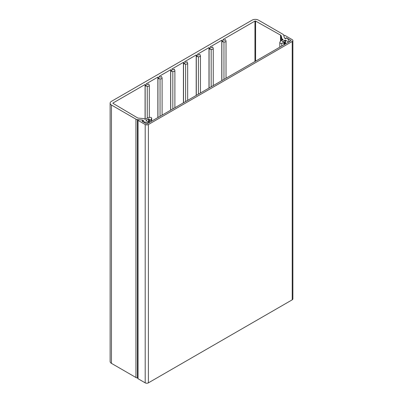 <?xml version="1.0" encoding="UTF-8"?>
<svg xmlns="http://www.w3.org/2000/svg" width="403" height="403" viewBox="0 0 403 403"><rect width="100%" height="100%" fill="white"/><g stroke="black" fill="none" stroke-linecap="round" stroke-linejoin="round"><path stroke-width="0.6" d="M290.936 40.371L286.462 37.791L285.183 38.527L284.543 38.159L283.843 35.862A0.715 0.413 180 0 1 283.833 35.786A0.715 0.413 180 0 1 284.271 35.409A0.715 0.413 180 0 1 285.047 35.499L292.215 39.635A2.262 1.305 180 0 1 292.875 40.557A2.262 1.305 180 0 1 292.215 41.479L148.395 124.517A2.262 1.305 180 0 1 145.196 124.517L138.028 120.376A0.715 0.413 180 0 1 137.821 120.089A0.715 0.413 180 0 1 138.657 119.681L142.642 120.089L143.277 120.457L142.002 121.192L146.475 123.776A0.453 0.262 0 0 0 147.115 123.776L290.936 40.743L290.936 40.371A0.453 0.262 180 0 1 290.936 40.743M292.875 40.557L292.875 298.89A2.262 1.305 180 0 1 292.215 299.817L148.395 382.85A2.262 1.305 180 0 1 145.196 382.85L138.028 378.714A0.715 0.413 180 0 1 137.821 378.422L137.821 120.089M286.462 37.791L286.462 38.159M143.277 120.824L143.277 120.457M282.946 39.821L282.946 39.449A0.453 0.262 180 0 1 282.946 39.821L280.397 41.292A0.453 0.262 180 0 0 280.276 41.408L279.848 42.335A1.446 0.836 0 0 0 279.798 42.552A1.446 0.836 0 0 0 280.221 43.141A1.446 0.836 0 0 0 281.742 43.338L283.959 42.869L283.959 44.768M151.694 121.132L151.694 118.18A1.446 0.836 0 0 1 151.609 118.467L150.798 119.751A0.725 0.418 180 0 1 149.609 119.903A0.725 0.418 180 0 1 149.422 119.716L149.055 118.93L149.055 122.391M142.395 121.424L148.183 122.844A0.665 0.383 0 0 0 149.075 122.487A0.665 0.383 0 0 0 148.883 122.215L146.153 120.638A0.453 0.262 180 0 1 146.153 120.27L148.601 118.86L149.055 118.93M151.694 118.18A1.446 0.836 0 0 0 149.871 117.374L148.269 117.626A0.453 0.262 180 0 0 148.067 117.691L145.518 119.162A0.453 0.262 180 0 1 144.879 119.162L144.46 118.925A2.262 1.305 180 0 0 143.216 118.558L138.446 118.119A1.808 1.043 180 0 1 137.378 117.782L113.036 103.37A0.453 0.262 180 0 1 113.042 103.002L145.07 84.509L146.349 85.25L145.166 85.935L147.256 86.267A1.627 0.937 0 0 0 149.317 85.36A1.627 0.937 0 0 0 149.261 85.109L148.682 83.905L147.498 84.585L146.218 83.849L157.855 77.129L159.135 77.87L157.951 78.55L160.041 78.887A1.627 0.937 0 0 0 162.102 77.981A1.627 0.937 0 0 0 162.041 77.729L161.467 76.52L160.283 77.205L159.004 76.464L170.64 69.749L171.915 70.49L170.736 71.17L172.827 71.502A1.627 0.937 0 0 0 174.887 70.601A1.627 0.937 0 0 0 174.826 70.349L174.252 69.14L173.068 69.825L171.789 69.084L183.42 62.369L184.7 63.105L183.516 63.79L185.612 64.122A1.627 0.937 0 0 0 187.672 63.216A1.627 0.937 0 0 0 187.612 62.969L187.032 61.76L185.854 62.445L184.574 61.704L196.206 54.989L197.485 55.725L196.301 56.41L198.392 56.742A1.627 0.937 0 0 0 200.452 55.836A1.627 0.937 0 0 0 200.397 55.589L199.817 54.38L198.634 55.06L197.359 54.324L208.991 47.609L210.27 48.345L209.086 49.03L211.177 49.362A1.627 0.937 0 0 0 213.237 48.456A1.627 0.937 0 0 0 213.182 48.204L212.603 47L211.419 47.68L210.139 46.944L221.776 40.224L223.055 40.965L221.872 41.645L223.962 41.983A1.627 0.937 0 0 0 226.023 41.076A1.627 0.937 0 0 0 225.962 40.824L225.388 39.615L224.204 40.3L222.924 39.559L254.953 21.072A0.453 0.262 180 0 1 255.588 21.067L280.553 35.121A1.808 1.043 180 0 1 280.629 35.162A1.808 1.043 180 0 1 281.133 35.736L281.893 38.492A2.262 1.305 180 0 0 282.528 39.212L282.946 39.449M110.125 103.183L110.125 361.521A4.519 2.609 0 0 0 111.45 363.365L111.45 105.032A4.519 2.609 0 0 1 110.125 103.183A4.519 2.609 0 0 1 111.45 101.339L252.071 20.15A4.519 2.609 180 0 1 258.464 20.15L282.956 34.29A2.71 1.567 0 0 1 283.722 35.152L284.543 38.159L285.505 38.713L286.654 38.048L287.42 38.345L289.324 41.363A0.665 0.383 0 0 1 289.364 41.494L289.364 41.65M282.417 41.821L283.898 42.073A0.725 0.418 180 0 1 284.437 42.476A0.725 0.418 180 0 1 283.959 42.869M282.417 41.6L284.866 40.189A0.453 0.262 180 0 1 285.505 40.189L288.231 41.761A0.665 0.383 0 0 0 288.951 41.847A0.665 0.383 0 0 0 289.364 41.494M111.45 105.032L135.942 119.172A2.71 1.567 0 0 0 137.433 119.61L142.642 120.089L143.599 120.638L142.395 121.379M137.821 377.979L137.433 377.943A2.71 1.567 180 0 1 135.942 377.505L111.45 363.365M145.07 119.228L145.07 84.509M280.553 41.202L280.553 35.121M221.872 41.645L221.872 80.615M221.776 40.224L221.776 80.671M209.086 49.03L209.086 87.995M208.991 47.609L208.991 88.05M196.301 56.41L196.301 95.38M196.206 54.989L196.206 95.435M183.516 63.79L183.516 102.76M183.42 62.369L183.42 102.815M170.736 71.17L170.736 110.14M170.64 69.749L170.64 110.195M157.951 78.55L157.951 117.52M157.855 77.129L157.855 117.575M145.166 85.935L145.166 119.238M148.395 124.517L148.395 382.85M292.215 299.817L292.215 41.479M138.028 378.714L138.028 120.376M145.196 382.85L145.196 124.517M149.422 119.716L149.422 122.447M281.133 35.736L281.133 40.864M113.042 103.002L113.042 103.37M254.953 61.518L254.953 21.072M151.609 118.467L151.609 121.182M150.798 119.751L150.798 121.651M148.601 122.054L148.601 118.86M146.153 120.27L146.153 120.638M148.183 122.844L148.183 123.157M137.433 119.61L137.433 377.943M135.942 119.172L135.942 377.505M288.231 41.761L288.231 42.305M285.505 40.189L285.505 43.877M284.866 40.189L284.866 44.249M281.742 46.053L281.742 43.338M281.893 40.426L281.893 38.492M255.588 21.067L255.588 61.15M223.962 41.983L223.962 79.411M211.177 49.362L211.177 86.791M198.392 56.742L198.392 94.171M185.612 64.122L185.612 101.551M172.827 71.502L172.827 108.931M160.041 78.887L160.041 116.311M147.256 86.267L147.256 118.16M282.528 40.058L282.528 39.212M279.798 47.171L279.798 42.552M226.023 41.076L226.023 78.217M213.237 48.456L213.237 85.602M200.452 55.836L200.452 92.982M187.672 63.216L187.672 100.362M174.887 70.601L174.887 107.742M162.102 77.981L162.102 115.122M149.317 85.36L149.317 117.459M284.437 44.496L284.437 42.476"/></g></svg>
